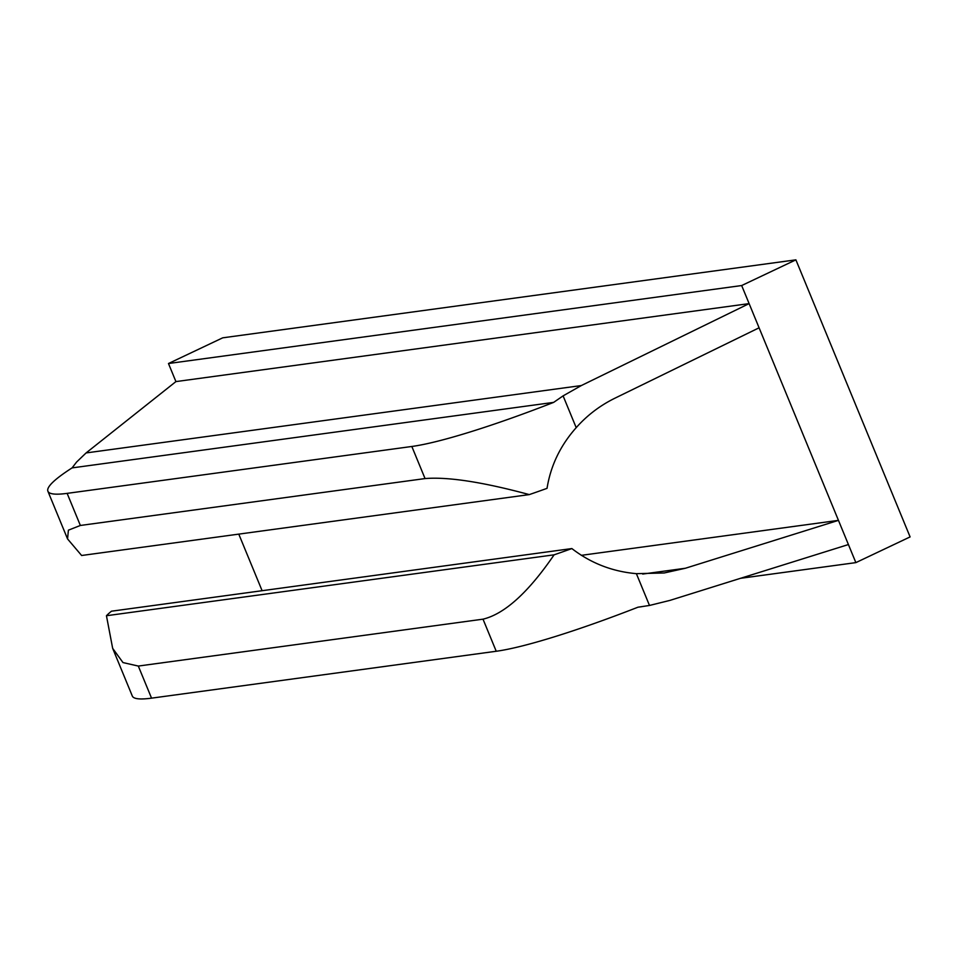 <?xml version="1.0" encoding="UTF-8"?>
<svg xmlns="http://www.w3.org/2000/svg" width="958" height="958" viewBox="0 0 958 958"><rect width="100%" height="100%" fill="white"/><g stroke="black" fill="none" stroke-linecap="round" stroke-linejoin="round"><path stroke-width="1.44" d="M741.672 285.544L749.12 303.614L175.925 381.595L168.476 363.525L741.672 285.544L795.894 259.846L222.711 337.827L168.476 363.525M553.652 402.384L72.078 467.899A196.785 22.872 157.6 0 0 47.9 491.238A196.785 22.872 157.6 0 0 67.132 493.37L411.832 446.476A196.785 22.872 157.6 0 0 553.652 402.384L563.1 395.87L581.314 385.559L749.12 303.614L838.454 520.362L581.302 555.341M262.109 590.715L238.782 534.121M795.894 259.846L910.1 536.911L855.865 562.621L740.498 578.309M855.865 562.621L848.417 544.551L669.87 600.415L649.488 605.456L637.932 607.216M759.083 327.804L615.24 398.037C600.235 405.366 587.218 415.233 576.201 427.663C560.382 445.47 550.658 465.696 547.042 488.341A196.785 22.872 157.6 0 1 529.283 494.603C482.772 482.042 448.021 476.701 425.053 478.569L80.364 525.463L68.401 530.169L67.551 538.923L81.622 555.496L529.283 494.603M175.925 381.595L86.1 452.93L76.58 462.055L72.078 467.899M848.417 544.551L838.454 520.362L685.401 568.25L664.169 572.98L636.387 573.662C612.354 571.555 590.846 563.196 571.866 548.563A196.785 22.872 157.6 0 1 554.107 554.826C528.301 592.511 504.603 613.958 483.012 619.167L138.311 666.061L151.544 698.154A196.785 22.872 157.6 0 1 132.312 696.035L112.661 648.35L122.983 662.577L138.311 666.061M641.453 606.737L638.064 607.168A196.785 22.872 157.6 0 1 496.232 651.26L151.544 698.154M571.866 548.563L111.463 611.204A196.785 22.872 157.6 0 0 106.446 615.731L112.661 648.35M554.107 554.826L106.446 615.731M581.314 385.559L86.1 452.93M685.401 568.25L642.698 574.058M563.1 395.87L576.201 427.663M411.832 446.476L425.053 478.569M636.387 573.662L649.488 605.456M483.012 619.167L496.232 651.26M67.132 493.37L80.364 525.463M47.9 491.238L67.551 538.923"/></g></svg>
